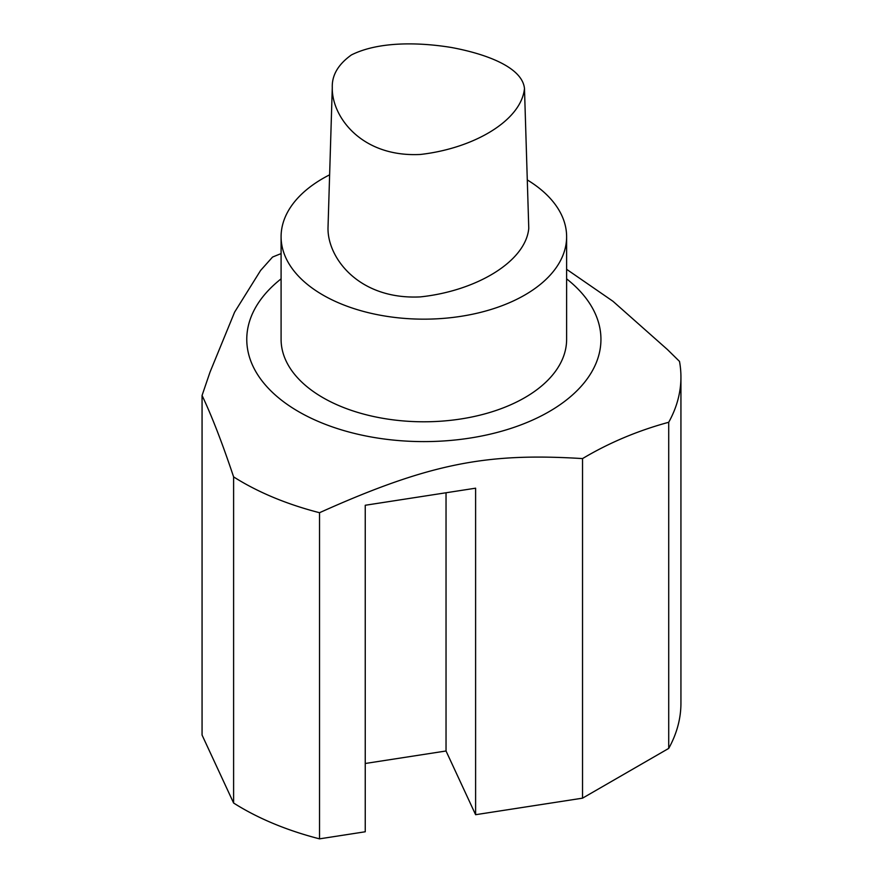<?xml version="1.0" encoding="UTF-8"?>
<svg xmlns="http://www.w3.org/2000/svg" width="883" height="883" viewBox="0 0 883 883"><rect width="100%" height="100%" fill="white"/><g stroke="black" fill="none" stroke-linecap="round" stroke-linejoin="round"><path stroke-width="1.32" d="M351.379 54.956C378.41 41.38 418.454 42.152 451.003 47.417C483.729 53.399 522.184 66.468 524.48 88.499C521.301 120.518 473.939 148.355 420.44 154.459C361.169 157.483 331.589 116.302 332.284 87.56C331.82 75.265 338.189 64.404 351.379 54.956M524.48 88.499L528.774 228.377C525.65 261.644 476.191 290.993 420.319 296.898C358.763 299.933 327.262 257.681 328.012 227.659L332.284 87.56M281.092 253.631A257.074 148.421 180 0 0 272.538 257.074L260.595 270.463L234.613 312.129L209.988 372.196L202.064 395.474C211.743 415.838 222.262 442.979 233.609 476.886L233.609 803.022A257.074 148.421 0 0 0 319.525 838.85L365.242 831.775L365.242 505.264L475.606 488.189L475.606 814.7L446.036 750.991L446.036 492.758M446.036 750.991L365.242 763.486M668.718 748.409A257.074 148.421 0 0 0 680.936 703.199L680.936 377.063A257.074 148.421 180 0 1 668.718 422.273L668.718 748.409L582.537 798.166L475.606 814.7M233.609 803.022L202.064 735.053L202.064 395.474M680.936 377.063A257.074 148.421 180 0 0 679.502 361.401L667.438 349.547L612.968 301.28L566.621 269.304M319.525 838.85L319.525 512.714C431.699 462.262 488.707 452.802 582.537 458.586L582.537 798.166M582.537 458.586C608.983 442.813 637.714 430.705 668.718 422.273M566.621 278.862A177.097 102.251 180 0 1 542.57 415.231A177.097 102.251 180 0 1 305.143 415.231A177.097 102.251 180 0 1 281.092 278.862M319.525 512.714A257.074 148.421 180 0 1 233.609 476.886M527.294 179.933A142.759 82.428 180 0 1 566.621 236.743L566.621 339.359A142.759 82.428 180 0 1 423.851 421.787A142.759 82.428 180 0 1 281.092 339.359L281.092 236.743A142.759 82.428 180 0 1 322.902 178.454A142.759 82.428 180 0 1 329.624 174.823M566.621 236.743A142.759 82.428 180 0 1 423.851 319.16A142.759 82.428 180 0 1 281.092 236.743"/></g></svg>
